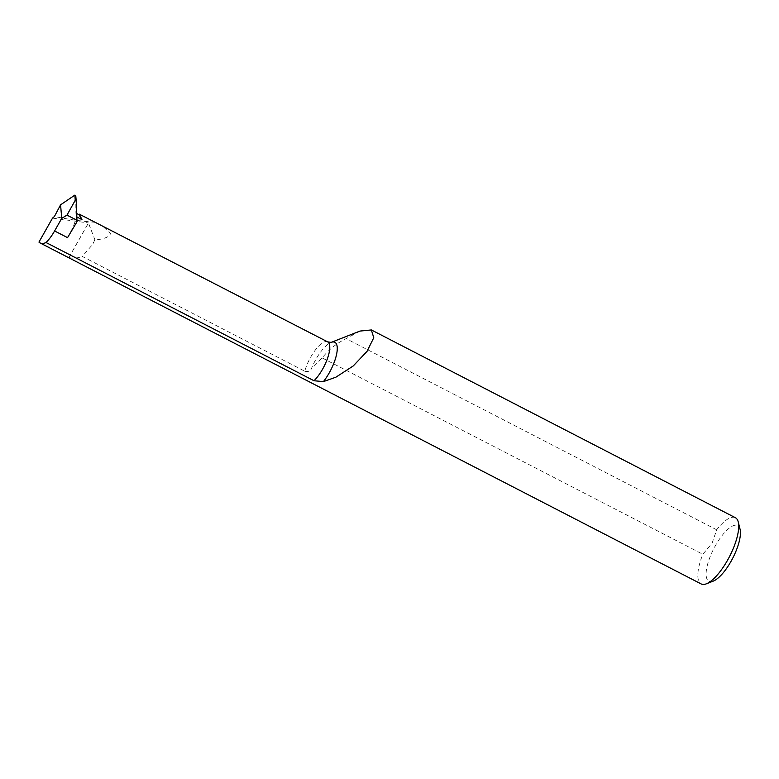 <?xml version="1.0" encoding="UTF-8"?>
<svg xmlns="http://www.w3.org/2000/svg" width="779" height="779" viewBox="0 0 779 779"><rect width="100%" height="100%" fill="white"/><g stroke="black" fill="none" stroke-linecap="round" stroke-linejoin="round"><path stroke-width="0.58" stroke-dasharray="3.9 2.92" d="M67.549 237.644C72.33 229.416 75.271 222.443 76.371 216.728L76.878 216.99M327.628 341.854A23.896 8.092 -62.7 0 0 310.772 356.996A23.896 8.092 -62.7 0 0 304.764 371.203L82.262 256.437L92.623 244.47L94.872 239.757C100.773 239.62 105.623 238.286 109.42 235.755L110.53 233.651L101.903 225.423M359.986 331.065L346.11 338.651C336.635 343.247 328.66 349.674 322.165 357.921L311.279 369.051A26.807 9.085 117.3 0 1 315.943 359.285A26.807 9.085 117.3 0 1 331.124 342.4A26.807 9.085 117.3 0 1 331.133 342.39L331.124 342.4M713.272 581.105A31.306 10.604 117.3 0 1 715.541 545.417A31.306 10.604 117.3 0 1 740.05 529.194M735.366 517.694A37.275 12.63 -62.7 0 0 716.68 529.788L712.084 543.226L702.833 554.268A37.275 12.63 -62.7 0 0 701.188 583.958M77.024 221.703L75.894 213.125L75.758 195.587M76.731 213.553L75.894 213.125M38.95 242.103L68.922 257.567A37.275 12.63 117.3 0 1 68.883 257.518C72.807 258.638 77.267 258.277 82.262 256.437M304.764 371.203C307.686 372.05 309.857 371.33 311.279 369.051M322.165 357.921L702.833 554.268M716.68 529.788L346.11 338.651M68.883 257.518L88.446 222.95L94.872 239.757M52.524 218.11L88.446 222.95M68.922 257.567L88.563 222.843M95.077 222.288A347.083 326.459 -58.2 0 1 54.413 216.504"/><path stroke-width="1.17" d="M323.441 381.603L314.005 380.746A23.896 8.092 -62.7 0 0 322.574 369.188A23.896 8.092 -62.7 0 0 327.628 341.854L331.143 342.39A26.807 9.085 117.3 0 1 329.186 372.966A26.807 9.085 117.3 0 1 323.441 381.603L335.876 377.202L353.267 365.935L367.036 351.348L373.764 337.726L371.359 329.945L359.986 331.065L331.124 342.4M76.878 216.99L81.97 219.62L79.254 214.128L327.628 341.854M738.258 521.998L740.05 529.194A31.306 10.604 117.3 0 1 731.004 561.386A31.306 10.604 117.3 0 1 713.272 581.105L706.368 583.812A37.275 12.63 -62.7 0 0 727.479 560.335A37.275 12.63 -62.7 0 0 738.258 521.998A37.275 12.63 -62.7 0 0 735.366 517.694L371.359 329.945M81.97 219.62L78.961 214.702L76.731 213.553M46.029 242.522A23.896 8.092 -62.7 0 0 54.598 230.964L67.549 237.644L77.024 221.703L76.186 200.739L75.865 199.862L75.251 200.261L74.852 195.12L60.577 204.819L54.413 216.504L52.524 218.11L38.95 242.103A37.275 12.63 -62.7 0 0 40.109 242.97A37.275 12.63 -62.7 0 0 46.029 242.522L314.005 380.746M40.109 242.97L701.188 583.958A37.275 12.63 -62.7 0 0 706.368 583.812M54.598 230.964L61.726 218.373L60.577 204.819M77.024 220.301L66.975 215.121L61.726 218.373M75.251 200.261L66.975 215.121M79.254 214.128L78.961 214.702M74.852 195.12L75.758 195.587M76.186 200.631L75.748 195.529"/></g></svg>
